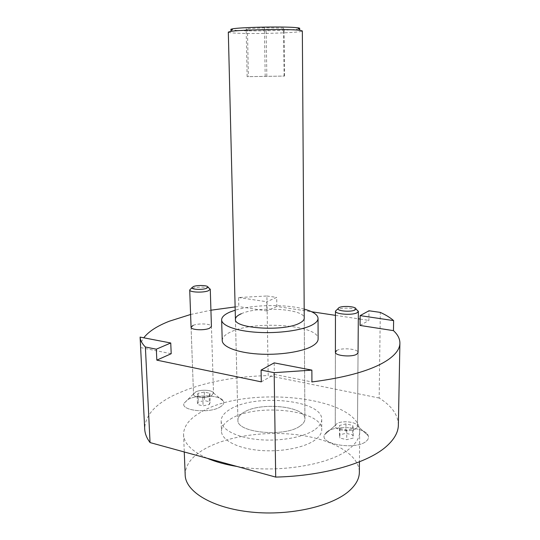 <?xml version="1.0" encoding="UTF-8"?>
<svg xmlns="http://www.w3.org/2000/svg" width="540" height="540" viewBox="0 0 540 540"><rect width="100%" height="100%" fill="white"/><g stroke="black" fill="none" stroke-linecap="round" stroke-linejoin="round"><path stroke-width="0.41" stroke-dasharray="2.7 2.03" d="M398.365 425.054C398.122 414.869 391.716 405.857 379.161 398.027L380.308 312.397M190.607 314.489L210.924 310.21M235.123 306.936L238.795 306.585L238.579 297.533L266.902 295.994L268.204 375.577C230.337 376.61 198.43 383.38 172.489 395.894C154.177 405.223 144.916 416.273 144.707 429.037M222.224 340.517C222.264 337.406 225.092 334.557 230.702 331.978C254.495 320.146 319.154 324.817 318.114 339.012M304.182 309.096C285.944 304 253.274 304.513 235.204 310.183M300.429 425.75C303.413 423.617 304.911 421.376 304.911 419.013C305.829 406.12 259.916 401.564 243.567 412.479C239.814 414.781 237.938 417.312 237.931 420.066C236.122 432.857 285.464 437.643 300.429 425.75C285.464 437.643 236.122 432.857 237.931 420.066C237.938 417.312 239.814 414.781 243.567 412.479C259.916 401.564 305.829 406.12 304.911 419.013C304.911 421.376 303.413 423.617 300.429 425.75M241.272 313.754C258.127 305.762 305.201 308.846 304.243 318.202L304.911 419.013L304.243 318.202M195.527 392.02C200.36 389.245 212.564 389.86 213.422 392.945L211.626 395.665C206.577 398.709 193.165 397.71 193.523 394.342L195.527 392.02L193.523 394.342C193.165 397.71 206.577 398.709 211.626 395.665L213.422 392.945C212.564 389.86 200.36 389.245 195.527 392.02M193.131 325.391C198.403 322.981 211.748 323.737 211.43 326.444L213.516 393.41L211.43 326.444M356.332 428.409C351.817 432.5 334.651 430.468 335.273 425.965L336.535 423.927C340.889 420.242 356.326 421.605 357.372 425.81L357.487 426.465L356.332 428.409L357.487 426.465L357.372 425.81C356.326 421.605 340.889 420.242 336.535 423.927L335.273 425.965C334.651 430.468 351.817 432.5 356.332 428.409M326.842 431.912L324.493 434.747C319.187 444.433 356.63 450.401 366.336 441.133C368.3 439.439 368.942 437.65 368.26 435.767C365.816 427.194 335.637 424.507 326.842 431.912L324.493 434.747C319.187 444.433 356.63 450.401 366.336 441.133C368.3 439.439 368.942 437.65 368.26 435.767C365.816 427.194 335.637 424.507 326.842 431.912M220.111 407.005C223.135 405.202 224.276 403.339 223.526 401.402C221.569 395.138 197.667 393.917 187.981 399.506L184.032 403.272C180.326 410.724 209.351 413.849 220.111 407.005C223.135 405.202 224.276 403.339 223.526 401.402C221.569 395.138 197.667 393.917 187.981 399.506L184.032 403.272C180.326 410.724 209.351 413.849 220.111 407.005M336.676 350.575C341.456 347.355 358.567 348.894 358.054 352.546L357.487 426.465L358.054 352.546M261.299 381.868L274.347 374.409L274.178 362.873M360.052 325.445L368.881 320.402L368.982 310.763M276.838 306.484L266.848 310.952L266.699 301.718L276.709 297.412L276.838 306.484L311.648 311.749M335.455 315.347L358.31 318.803M360.106 319.072L368.881 320.402M379.161 398.027L268.204 375.577M266.902 295.994L276.709 297.412M274.347 374.409L311.931 381.949M140.623 347.585L171.2 353.714M238.579 297.533L266.699 301.718M266.848 310.952L238.795 306.585M140.596 346.937C140.549 343.818 141.615 340.774 143.789 337.804M185.186 475.011C185.207 465.75 190.917 457.542 202.304 450.38C224.66 436.516 263.729 430.542 297.844 434.855C331.864 439.162 359.195 454.066 359.357 472.277M237.107 466.486C278.687 473.695 331.891 464.413 350.217 448.072C356.501 442.773 359.654 437.339 359.694 431.764C360.153 396.265 246.091 384.689 200.981 412.148C189.439 418.662 183.641 426.121 183.58 434.531C183.985 443.475 191.869 451.386 207.225 458.278M230.33 419.209C255.218 402.759 322.772 409.691 321.739 429.651C321.732 433.141 319.633 436.495 315.441 439.702C304.945 447.707 280.618 452.425 258.802 450.32C236.939 448.254 221.549 439.911 221.447 431.224C221.461 426.816 224.424 422.813 230.33 419.209M315.401 429.246C319.599 426.121 321.705 422.854 321.719 419.452C322.751 400.019 255.029 393.296 230.06 409.327C224.134 412.837 221.164 416.738 221.15 421.031C221.238 429.496 236.669 437.616 258.593 439.614C280.476 441.659 304.877 437.049 315.401 429.246M228.312 32.103C228.407 32.495 230.553 32.819 234.758 33.068C253.064 34.283 303.399 32.751 302.339 30.942M298.87 28.843C292.977 30.483 251.984 31.509 236.729 30.436L231.714 29.902M247.462 29.902L266.119 30.125L283.986 29.248L283.588 28.1L264.411 27.844L246.152 28.768L247.462 29.902L248.4 76.633L247.131 76.673L284.506 76.066L248.4 76.633M266.834 76.336L266.119 30.125M284.506 76.066L283.986 29.248M284.128 76.093L283.588 28.1M265.187 76.397L264.411 27.844M247.131 76.673L246.152 28.768M208.994 288.083C203.701 286.666 197.971 286.767 191.794 288.374L190.91 288.738M209.432 404.514L210.154 401.902L204.606 400.619L198.308 401.915L197.498 404.527L203.081 405.837L209.432 404.514L209.156 395.854L202.784 397.15L197.188 395.867L198.005 393.323L204.316 392.054L209.878 393.309L209.156 395.854M209.878 393.309L210.154 401.902M204.316 392.054L204.606 400.619M198.005 393.323L198.308 401.915M197.188 395.867L197.498 404.527M202.784 397.15L203.081 405.837M339.512 434.869L339.863 438.055L346.734 439.675L353.194 438.062L352.721 434.876L345.911 433.303L339.512 434.869L339.538 425.432L345.958 423.893L352.782 425.432L353.255 428.537L346.781 430.117L339.89 428.537L339.538 425.432M339.89 428.537L339.863 438.055M346.781 430.117L346.734 439.675M353.255 428.537L353.194 438.062M352.782 425.432L352.721 434.876M345.958 423.893L345.911 433.303M356.67 309.697C352.6 307.719 341.219 307.611 337.163 309.508M335.394 352.222L335.273 425.965L335.394 352.222M335.394 425.318L324.493 434.747L335.394 425.318M213.422 392.945L223.526 401.402L213.422 392.945M193.59 393.863L184.032 403.272L193.59 393.863M357.372 425.81L368.26 435.767L357.372 425.81M191.072 327.26L193.523 394.342L191.072 327.26M235.427 319.288L237.931 420.066L235.427 319.288M359.694 431.764L359.444 461.822M321.719 419.452L321.739 429.651M221.15 421.031L221.447 431.224M183.58 434.531L184.268 451.973"/><path stroke-width="0.81" d="M311.87 370.123L274.158 372.681L275.704 477.09C324.486 475.983 368.928 462.598 386.91 445.932C394.463 439.047 398.284 432.088 398.365 425.054L399.904 343.19C399.85 348.705 395.969 354.186 388.267 359.627C373.214 369.873 347.767 377.318 311.931 381.949L311.87 370.123L274.178 362.873L261.083 370.076L261.299 381.868L156.83 360.139L156.323 349.191L170.748 342.988L171.2 353.714L156.83 360.139M393.458 330.642L360.052 325.445L360.133 315.623L368.982 310.763L380.308 312.397C385.817 314.915 390.258 317.648 393.626 320.612L393.458 330.642C397.757 334.584 399.904 338.769 399.904 343.19M143.789 337.804C148.567 331.553 157.086 326.025 169.331 321.212L190.607 314.489M210.924 310.21L235.123 306.936M318.047 318.377L318.114 339.012C318.101 341.523 316.062 343.933 311.999 346.241C301.887 351.979 278.613 355.414 257.789 353.99C236.932 352.593 222.257 346.714 222.224 340.517L221.636 319.896C221.657 325.64 236.399 331.074 257.377 332.343C278.316 333.639 301.732 330.426 311.904 325.094C315.988 322.94 318.04 320.706 318.047 318.377C317.736 314.651 313.119 311.56 304.182 309.096M235.204 310.183L230.182 311.972C224.539 314.368 221.69 317.007 221.636 319.896M231.714 29.902C230.182 29.572 230.499 29.221 232.659 28.836C240.368 27.263 282.082 26.379 295.083 27.533L297.891 27.817L300.314 30.361L302.339 30.942L304.243 318.202C304.236 319.916 302.697 321.557 299.619 323.123C284.202 331.844 233.462 328.59 235.427 319.288C235.46 317.284 237.404 315.441 241.272 313.754M190.91 288.738L189.709 289.98C189.331 292.316 203.087 292.93 208.305 290.797L210.269 289.244L211.43 326.444L209.493 328.259C204.329 330.723 190.674 329.967 191.072 327.26L193.131 325.391M337.163 309.508L335.462 311.135C334.868 314.26 352.539 315.562 357.183 312.701L358.364 311.364L358.054 352.546L356.879 354.119C352.276 357.44 334.753 355.853 335.394 352.222L336.676 350.575M311.648 311.749L335.455 315.347M358.31 318.803L360.106 319.072M360.133 315.623L393.626 320.612M274.158 372.681L261.083 370.076M170.748 342.988L140.096 337.095L140.596 346.937M140.603 347.261L144.707 429.037C144.923 433.58 146.705 438.095 150.053 442.577L145.375 347.004C142.101 343.73 140.339 340.423 140.096 337.095M156.323 349.191L145.375 347.004M150.053 442.577L275.704 477.09M359.444 461.822L359.357 472.277C359.316 478.413 356.191 484.387 349.981 490.205C333.166 506.041 290.425 516.112 251.377 512.089C212.261 508.16 185.436 491.582 185.186 475.011L184.268 451.973M300.314 30.361L297.317 30.071C283.433 28.91 238.491 29.855 230.317 31.462L228.312 32.103L235.427 319.288M297.891 27.817C300.065 28.127 300.389 28.472 298.87 28.843M207.225 458.278C215.615 461.855 225.578 464.589 237.107 466.486M207.981 287.165C208.298 285.35 197.681 284.863 193.489 286.49L191.862 287.746C191.592 289.548 202.338 290.014 206.429 288.367L207.981 287.165L210.269 289.244L208.994 288.083M191.862 287.746L189.709 289.994L191.072 327.26M338.945 307.651L337.939 308.765C337.514 311.189 351.311 312.188 354.962 309.98L355.894 308.941C356.38 306.49 342.731 305.471 338.945 307.651M358.364 311.344L356.67 309.697M232.659 28.836L230.317 31.462M337.939 308.765L335.462 311.135M335.462 311.121L335.394 352.222M355.894 308.941L358.364 311.364"/></g></svg>
